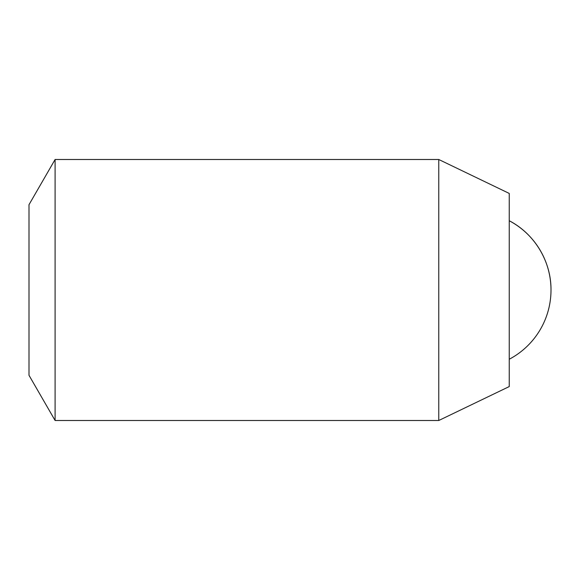 <?xml version="1.0" encoding="UTF-8"?>
<svg xmlns="http://www.w3.org/2000/svg" width="580" height="580" viewBox="0 0 580 580"><rect width="100%" height="100%" fill="white"/><g stroke="black" fill="none" stroke-linecap="round" stroke-linejoin="round"><path stroke-width="0.87" d="M55.1 159.5L29 204.704L29 375.296L55.1 420.5L438.77 420.5L438.77 159.5L55.1 159.5L55.1 420.5M438.77 420.5L509.24 386.57L509.24 193.43L438.77 159.5M509.24 220.748C534.55 233.783 551.283 261.536 551 290A78.3 78.3 0 0 0 509.24 220.748M509.24 359.252A78.3 78.3 0 0 0 551 290"/></g></svg>
